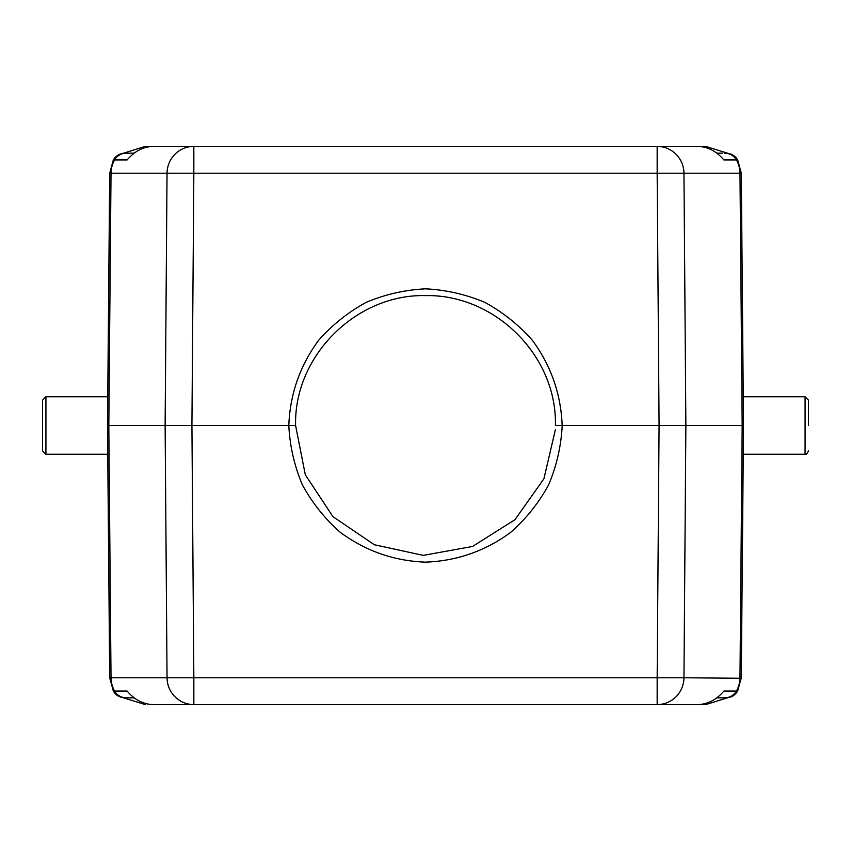 <?xml version="1.0" encoding="UTF-8"?>
<svg xmlns="http://www.w3.org/2000/svg" width="851" height="851" viewBox="0 0 851 851"><rect width="100%" height="100%" fill="white"/><g stroke="black" fill="none" stroke-linecap="round" stroke-linejoin="round"><path stroke-width="1.28" d="M716.872 153.169L722.51 153.169M724.786 153.169A13.531 13.403 90 0 1 736.392 159.935L723.861 159.935C716.521 151.276 707.904 146.766 698.001 146.404L657.163 146.404L705.692 146.404L727.903 153.318M737.402 691.491L741.295 677.768L743.497 425.5L741.295 173.232L737.668 159.935C734.966 155.595 731.052 153.34 725.946 153.169C731.052 153.34 734.966 155.595 737.657 159.935L737.423 159.541M125.054 153.169L134.128 153.169L125.054 153.169C119.948 153.34 116.044 155.595 113.343 159.935L113.598 159.509M134.128 697.831L125.054 697.831C119.938 697.66 116.034 695.405 113.332 691.065L109.705 677.768L113.332 691.065L127.139 691.065C134.479 699.724 143.096 704.234 152.999 704.596L705.692 704.596L727.913 697.682M666.439 146.404L657.163 146.404A27.062 26.796 90 0 1 683.959 173.232L739.976 173.232L742.178 425.5L743.497 425.5L685.874 425.5L683.959 677.768L657.163 677.768L659.078 425.5L657.163 173.232L683.959 173.232L685.874 425.5L555.405 425.553C557.118 355.697 494.92 294.255 425.574 295.595C356.261 293.978 293.861 355.878 295.595 425.532L305.318 474.815L332.922 516.631L374.302 544.725L423.277 555.384L472.55 546.459L514.983 519.674L543.917 478.751L555.331 429.883M562.203 425.5C561.16 446.062 556.639 465.827 548.65 484.793C538.789 502.867 526.152 518.716 510.717 532.343C485.368 551.012 456.955 560.947 425.5 562.16C394.045 560.947 365.632 551.012 340.283 532.343C324.848 518.716 312.211 502.867 302.35 484.793C294.361 465.827 289.84 446.062 288.808 425.5C290.042 394.045 299.978 365.643 318.646 340.294C332.273 324.859 348.123 312.221 366.196 302.36C385.173 294.382 404.938 289.861 425.5 288.829C446.062 289.861 465.827 294.382 484.793 302.36C502.867 312.221 518.727 324.859 532.354 340.294C551.023 365.643 560.958 394.045 562.16 425.5M722.51 697.831L725.946 697.831C731.052 697.66 734.956 695.405 737.657 691.065L723.861 691.065C716.521 699.724 707.904 704.234 698.001 704.596L657.163 704.596L657.163 677.768L193.837 677.768L191.922 425.5L165.126 425.5L167.041 173.232L193.837 173.232L191.922 425.5L295.595 425.553M725.946 697.831L716.872 697.831M737.668 691.065L741.295 677.768L741.487 655.398M691.937 704.596L705.692 704.596M507.09 704.596L343.91 704.596M193.837 704.596L193.837 677.768L167.041 677.768A27.062 26.796 -90 0 0 193.837 704.596L159.063 704.596M123.087 697.682L145.308 704.596M126.214 697.831A13.531 13.403 -90 0 1 114.608 691.065A27.062 26.796 90 0 1 111.024 677.768L108.822 425.5L107.503 425.5L109.705 677.768L107.503 425.5L165.126 425.5L167.041 677.768L109.705 677.768M113.332 159.935L109.705 173.232L167.041 173.232A27.062 26.796 -90 0 1 193.837 146.404L193.837 173.232L657.163 173.232L657.163 146.404L152.999 146.404C143.096 146.766 134.479 151.276 127.139 159.935L113.343 159.935L109.705 173.232L107.503 425.5M109.715 172.732L109.513 195.602M42.55 425.5L42.55 450.87L42.55 400.13L45.933 396.747L45.933 454.253L42.55 450.87M808.45 450.87C807.142 453.743 806.014 454.87 805.067 454.253L805.067 396.747L808.45 400.13L808.45 425.5M743.497 425.5L741.295 173.232L739.976 173.232A27.062 26.796 -90 0 0 736.392 159.935L737.657 159.935M705.692 146.404L691.937 146.404M184.337 146.404L145.308 146.404L123.097 153.318M159.063 146.404L145.308 146.404M507.09 146.404L343.91 146.404M126.214 153.169A13.531 13.403 -90 0 0 114.608 159.935A27.062 26.796 90 0 0 111.024 173.232L108.822 425.5M741.285 678.279L683.959 677.768A27.062 26.796 90 0 1 657.163 704.596M724.786 697.831A13.531 13.403 90 0 0 736.392 691.065A27.062 26.796 -90 0 0 739.976 677.768L742.178 425.5M107.503 396.747L45.933 396.747M107.503 454.253L45.933 454.253M805.067 396.747L743.497 396.747M805.067 454.253L743.497 454.253"/></g></svg>
